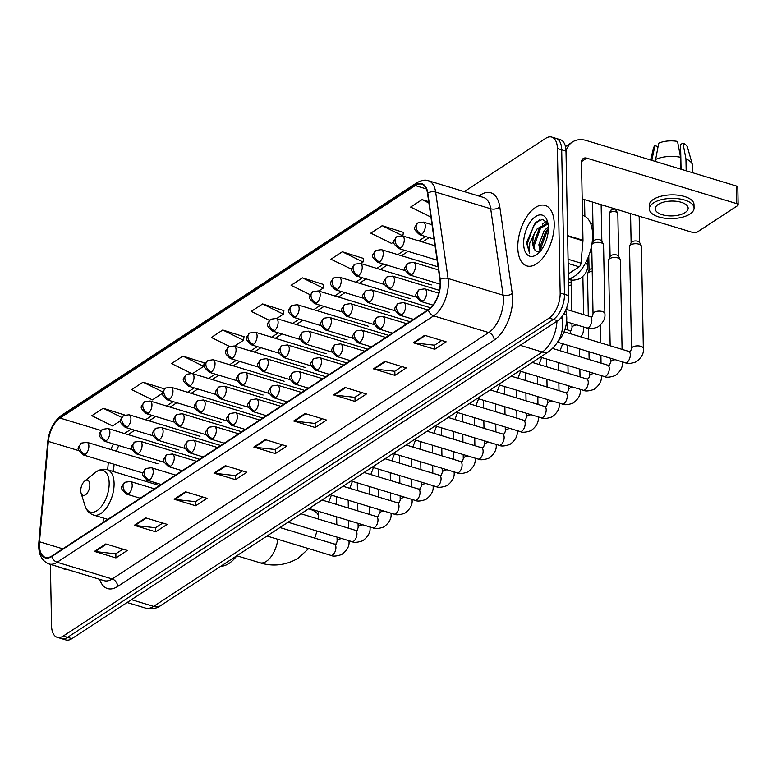 <?xml version="1.0" encoding="UTF-8"?>
<svg xmlns="http://www.w3.org/2000/svg" width="777" height="777" viewBox="0 0 777 777"><rect width="100%" height="100%" fill="white"/><g stroke="black" fill="none" stroke-linecap="round" stroke-linejoin="round"><path stroke-width="1.17" d="M147.251 480.244A34.887 18.172 -73.1 0 0 146.076 481.468M565.792 310.013L566.53 315.132A19.746 10.286 106.9 0 1 566.754 318.084A19.746 10.286 106.9 0 1 558.216 341.074M114.093 464.277L113.452 471.581M50.379 564.374L51.564 625.864A19.746 10.286 -73.1 0 0 57.216 637.315L65.822 639.918A19.746 10.286 -73.1 0 0 71.892 638.645L557.721 320.697A19.746 10.286 -73.1 0 0 568.774 295.629L565.996 151.136A19.746 10.286 -73.1 0 0 560.343 139.685L556.041 138.384A19.746 10.286 -73.1 0 1 561.693 149.835A19.746 10.286 -73.1 0 0 556.041 138.384L551.738 137.082A19.746 10.286 -73.1 0 0 545.668 138.355L464.287 191.618M57.216 637.315A19.746 10.286 -73.1 0 0 63.287 636.033L549.125 318.094A19.746 10.286 -73.1 0 0 560.168 293.016L564.471 294.328L561.693 149.835L564.471 294.328A19.746 10.286 -73.1 0 1 553.428 319.396A19.746 10.286 -73.1 0 0 564.471 294.328L568.774 295.629M63.287 636.033L67.589 637.334L553.428 319.396L67.589 637.334A19.746 10.286 -73.1 0 1 61.519 638.616A19.746 10.286 -73.1 0 0 67.589 637.334L71.892 638.645M554.224 223.757A31.595 16.463 -73.1 0 0 545.182 205.439A31.595 16.463 -73.1 0 0 526.689 216.822A31.595 16.463 -73.1 0 0 517.793 247.601A31.595 16.463 -73.1 0 0 526.845 265.909A31.595 16.463 -73.1 0 0 545.328 254.535A31.595 16.463 -73.1 0 0 554.224 223.757A31.595 16.463 -73.1 0 0 545.182 205.439A31.595 16.463 -73.1 0 0 526.689 216.822A31.595 16.463 -73.1 0 0 517.793 247.601A31.595 16.463 -73.1 0 0 526.845 265.909A31.595 16.463 -73.1 0 0 545.328 254.535A31.595 16.463 -73.1 0 0 554.224 223.757M440.19 282.847A21.066 10.975 106.9 0 1 428.399 309.596L51.874 556.002A21.066 10.975 106.9 0 1 45.406 557.362A21.066 10.975 106.9 0 1 39.491 541.773L48.339 441.414A21.066 10.975 106.9 0 1 60.004 418.055L415.248 185.577A21.066 10.975 106.9 0 1 421.717 184.217A21.066 10.975 106.9 0 1 427.505 193.279L439.937 279.71A21.066 10.975 106.9 0 1 440.19 282.847M440.491 282.653A21.591 11.247 -73.1 0 0 440.238 279.429L427.806 193.007A21.591 11.247 -73.1 0 0 415.239 185.111L59.994 417.579A21.591 11.247 -73.1 0 0 48.038 441.53L39.19 541.88A21.591 11.247 -73.1 0 0 51.884 556.468L428.409 310.062A21.591 11.247 -73.1 0 0 440.491 282.653M122.931 549.135L115.744 553.836L95.173 551.553A5.264 3.817 -123.2 0 1 94.425 551.398L115.928 557.925L127.321 550.466L105.808 543.949L94.425 551.398M115.851 553.768L115.928 557.925M162.781 523.057L155.594 527.758L135.023 525.475A5.264 3.817 -123.2 0 1 134.275 525.32L155.788 531.837L167.172 524.388L145.668 517.87L134.275 525.32M155.711 527.69L155.788 531.837M202.632 496.979L195.454 501.68L174.874 499.397A5.264 3.817 -123.2 0 1 174.135 499.242L195.639 505.759L207.022 498.31L185.518 491.783L174.135 499.242M195.561 501.602L195.639 505.759M242.492 470.891L235.305 475.592L214.734 473.31A5.264 3.817 -123.2 0 1 213.986 473.154L235.489 479.681L246.882 472.222L225.369 465.705L213.986 473.154M235.412 475.524L235.489 479.681M441.754 340.491L434.576 345.192L414.005 342.91A5.264 3.817 -123.2 0 1 413.257 342.754L434.761 349.271L446.153 341.822L424.64 335.305L413.257 342.754M434.683 345.124L434.761 349.271M401.903 366.569L394.726 371.27L374.145 368.988A5.264 3.817 -123.2 0 1 373.397 368.832L394.91 375.349L406.293 367.9L384.79 361.383L373.397 368.832M394.833 371.202L394.91 375.349M362.053 392.647L354.866 397.348L334.295 395.066A5.264 3.817 -123.2 0 1 333.547 394.91L355.05 401.437L366.443 393.988L344.939 387.461L333.547 394.91M354.972 397.28L355.05 401.437M322.193 418.735L315.015 423.436L294.444 421.153A5.264 3.817 -123.2 0 1 293.696 420.998L315.2 427.515L326.593 420.066L305.079 413.539L293.696 420.998M315.122 423.368L315.2 427.515M282.342 444.813L275.165 449.514L254.584 447.231A5.264 3.817 -123.2 0 1 253.836 447.076L275.349 453.593L286.732 446.144L265.229 439.627L253.836 447.076M275.272 449.446L275.349 453.593M61.15 567.637A31.595 16.463 -73.1 0 0 63.782 568.949A31.595 16.463 -73.1 0 0 66.696 569.318A31.595 16.463 -73.1 0 1 63.782 568.949A31.595 16.463 -73.1 0 1 61.15 567.637M560.168 293.016L557.4 148.524A19.746 10.286 -73.1 0 0 551.738 137.082M204.176 362.791L182.916 356.099L171.523 363.558L191.229 373.29M164.316 388.869L143.065 382.187L131.672 389.636L152.399 399.873L162.616 393.191M124.466 414.947L103.205 408.265L91.822 415.714L112.548 425.961L120.561 420.716M323.737 284.547L302.476 277.865L291.093 285.314L310.266 294.784M363.587 258.459L342.327 251.777L330.944 259.227L351.864 269.347M403.438 232.381L382.187 225.699L370.794 233.149L391.521 243.386L393.92 241.822M428.71 201.641L422.037 199.621L410.654 207.07L430.934 217.084M244.027 336.703L222.766 330.021L211.383 337.471L229.37 346.357M283.877 310.625L262.626 303.943L251.233 311.392L269.405 320.367M276.641 318.57L283.352 314.18L283.916 310.402M262.626 303.943L283.352 314.18M318.696 291.045L323.203 288.102L323.766 284.314M302.476 277.865L323.203 288.102M360.751 263.529L363.053 262.014L363.626 258.236M342.327 251.777L363.053 262.014M402.807 236.004L403.477 232.158M382.187 225.699L402.913 235.936M422.037 199.621L428.904 203.011M234.586 346.095L243.492 340.258L244.065 336.48M222.766 330.021L243.492 340.258M192.531 373.611L203.642 366.346L204.205 362.558M182.916 356.099L203.642 366.346M164.277 389.17L164.355 388.646M143.065 382.187L162.801 391.938M103.205 408.265L121.678 417.395M568.453 278.836A32.916 17.152 -73.1 0 0 592.628 234.673A32.916 17.152 -73.1 0 0 583.197 215.588L582.497 215.384M540.093 251.486L538.869 244.755L544.075 230.798L548.358 226.709M541.045 250.32L540.578 245.279L545.784 231.323L548.387 228.467M547.999 223.562L542.618 219.357L535.489 222.445L526.505 242.502L529.535 253.137L529.72 243.211L534.654 233.081A14.88 7.751 -73.1 0 0 532.808 242.919A14.88 7.751 -73.1 0 0 535.965 251.01C534.304 249.631 533.566 247.028 533.75 243.211L538.956 229.244L548.057 223.863M534.654 233.081L537.247 228.729L546.969 223.465L548.047 223.854M548.387 227.583A21.455 11.179 -73.1 0 0 547.474 221.387A21.455 11.179 -73.1 0 0 533.449 218.269A21.455 11.179 -73.1 0 0 523.64 243.774A21.455 11.179 -73.1 0 0 537.606 253.924A21.455 11.179 -73.1 0 0 548.387 227.583M535.965 251.01L539.5 251.738M529.535 253.137L527.301 243.745L533.741 225.437L539.471 219.862M534.129 247.931L534.129 245.823L541.054 226.855M540.957 250.009L540.957 247.892L547.882 228.924M542.278 224.213L546.357 221.163M568.356 273.883L579.166 266.802L568.152 263.471M566.006 151.496A26.331 19.075 -123.2 0 1 572.445 141.997A26.331 19.075 -123.2 0 1 586.412 140.53L736.421 186.014A3.293 1.486 -1.1 0 1 737.81 187.199L738.15 204.817A3.293 1.486 178.9 0 0 736.761 203.642L586.752 158.149A6.585 4.769 56.8 0 0 583.255 158.518A6.585 4.769 56.8 0 0 581.487 162.393L582.983 240.258A3.293 1.719 106.9 0 1 582.964 240.792L580.992 263.16A3.293 1.719 106.9 0 1 579.166 266.802M582.187 198.931L692.725 232.449A3.293 1.486 178.9 0 0 697.319 232.022L737.548 205.691A3.293 1.486 178.9 0 0 738.15 204.817M685.129 212.568A16.453 7.42 178.9 0 0 688.14 208.178A16.453 7.42 178.9 0 0 676.602 201.33A16.453 7.42 178.9 0 0 658.245 204.419A16.453 7.42 178.9 0 0 655.234 208.809A16.453 7.42 178.9 0 0 666.783 215.656A16.453 7.42 178.9 0 0 685.129 212.568M692.725 172.766L692.598 165.783A21.717 9.8 178.9 0 0 692.424 164.637L687.509 147.348A17.113 7.721 178.9 0 0 682.915 143.055L680.574 144.59L681.05 169.231M694.065 208.061L693.997 204.536A22.378 10.091 178.9 0 0 678.302 195.231A22.378 10.091 178.9 0 0 653.34 199.427A22.378 10.091 178.9 0 0 649.242 205.4L649.31 208.926A22.378 10.091 178.9 0 0 665.015 218.23A22.378 10.091 178.9 0 0 689.966 214.034A22.378 10.091 178.9 0 0 694.065 208.061A22.378 10.091 178.9 0 0 678.37 198.757A22.378 10.091 178.9 0 0 653.408 202.952A22.378 10.091 178.9 0 0 649.31 208.926M655.273 161.412L658.721 143.182A17.113 7.721 178.9 0 1 677.534 141.433L680.574 157.284L680.671 169.114M680.798 169.036A21.717 9.8 178.9 0 0 679.71 168.823M680.574 157.284A21.717 9.8 178.9 0 0 655.234 159.644M657.993 146.591L654.924 145.668L651.816 160.363M654.924 145.668A17.113 7.721 178.9 0 0 653.525 147.999L650.611 160.004M680.749 153.496L679.788 153.205M687.004 171.037A21.717 9.8 178.9 0 0 686.169 170.668L685.945 158.916L682.915 143.055M692.424 164.637A21.717 9.8 178.9 0 0 685.945 158.916M80.74 490.782A7.896 4.118 -73.1 0 0 81.07 493.055A7.896 4.118 -73.1 0 0 86.237 494.211A7.896 4.118 -73.1 0 0 89.85 484.819A7.896 4.118 -73.1 0 0 84.703 481.08A7.896 4.118 -73.1 0 0 80.74 490.782M220.814 566.239A36.198 18.862 -73.1 0 0 236.956 555.672M159.489 485.576A23.698 12.345 -73.1 0 0 158.838 485.334L107.294 469.706C103.079 468.55 98.98 469.551 94.998 472.727A21.766 11.344 -73.1 0 1 109.168 483.022A21.766 11.344 -73.1 0 1 99.223 508.886A21.766 11.344 -73.1 0 1 84.994 505.73L81.07 493.055M631.507 348.659L629.545 246.513A5.925 2.671 -1.1 0 1 629.661 245.95A5.925 2.671 -1.1 0 1 630.623 244.93A5.925 2.671 -1.1 0 1 638.879 244.163A5.925 2.671 -1.1 0 1 641.248 245.726A5.925 2.671 -1.1 0 1 641.384 246.29L643.346 348.436C644.016 353.263 641.608 357.741 636.12 361.849C630.992 363.636 627.35 363.918 625.184 362.704A5.925 3.089 -73.1 0 0 626.786 362.451A5.925 3.089 -73.1 0 0 630.312 354.798A5.925 3.089 -73.1 0 0 628.622 351.359L630.555 351.389L631.507 348.659A5.925 2.671 -1.1 0 1 632.585 347.076A5.925 2.671 -1.1 0 1 632.808 346.94A5.925 2.671 -1.1 0 1 639.374 345.988A5.925 2.671 -1.1 0 1 643.346 348.436M631.118 242.958A4.283 1.933 -1.1 0 1 631.206 242.55A4.283 1.933 -1.1 0 1 631.905 241.822A4.283 1.933 -1.1 0 1 637.868 241.258A4.283 1.933 -1.1 0 1 639.568 242.395L641.248 245.726M610.159 345.765L608.517 260.276A5.925 2.671 -1.1 0 1 608.634 259.712A5.925 2.671 -1.1 0 1 609.595 258.692A5.925 2.671 -1.1 0 1 617.851 257.925A5.925 2.671 -1.1 0 1 620.221 259.489A5.925 2.671 -1.1 0 1 620.357 260.052L622.076 349.378M610.091 256.721A4.283 1.933 -1.1 0 1 610.178 256.313A4.283 1.933 -1.1 0 1 610.877 255.575A4.283 1.933 -1.1 0 1 616.841 255.021A4.283 1.933 -1.1 0 1 618.541 256.148L620.221 259.489M588.296 316.035L587.49 274.038A5.925 2.671 -1.1 0 1 587.606 273.475A5.925 2.671 -1.1 0 1 588.568 272.455A5.925 2.671 -1.1 0 1 592.22 271.319M589.063 270.483A4.283 1.933 -1.1 0 1 589.151 270.075A4.283 1.933 -1.1 0 1 589.85 269.337A4.283 1.933 -1.1 0 1 592.161 268.56M568.541 283.314A4.283 1.933 -1.1 0 1 568.822 283.1A4.283 1.933 -1.1 0 1 571.134 282.323M568.579 285.693A5.925 2.671 -1.1 0 1 571.192 285.081M593.288 241.56A4.283 1.933 -1.1 0 1 593.385 241.152L591.841 244.551A5.925 2.671 -1.1 0 1 601.058 242.764A5.925 2.671 -1.1 0 1 603.418 244.328A5.925 2.671 -1.1 0 1 603.564 244.881L604.885 313.665C605.545 318.502 603.137 322.97 597.649 327.088C592.521 328.875 588.879 329.157 586.713 327.933A5.925 3.089 -73.1 0 0 588.315 327.68A5.925 3.089 -73.1 0 0 591.851 320.037A5.925 3.089 -73.1 0 0 590.151 316.598L592.093 316.627L593.036 313.898A5.925 2.671 -1.1 0 1 594.347 312.179A5.925 2.671 -1.1 0 1 602.379 311.548A5.925 2.671 -1.1 0 1 604.885 313.665M593.385 241.152A4.283 1.933 -1.1 0 1 594.075 240.414A4.283 1.933 -1.1 0 1 600.038 239.86A4.283 1.933 -1.1 0 1 601.748 240.987L603.418 244.328M563.597 314.248L566.53 315.132M131.449 599.669L153.603 606.381A13.16 9.538 56.8 0 0 160.586 605.652C156.876 608.537 151.845 609.343 145.513 608.09A26.331 13.714 -73.1 0 0 153.603 606.381L542.278 352.03A26.331 13.714 -73.1 0 0 556.963 321.202M520.114 345.309L542.278 352.03A13.16 9.538 56.8 0 0 549.261 351.301L160.586 605.652M565.996 151.136L557.4 148.524M557.721 320.697L549.125 318.094M561.868 316.763L562.286 319.726A13.16 7.508 171.8 0 0 561.285 317.472M478.885 196.047L480.642 194.891A32.916 17.152 106.9 0 1 499.796 206.935L512.228 293.356A32.916 17.152 106.9 0 1 494.201 340.054L117.677 586.46A6.585 4.769 56.8 0 0 112.189 578.962L488.714 332.556A26.331 13.714 -73.1 0 0 503.447 299.126A26.331 13.714 -73.1 0 0 503.137 295.192L490.695 208.77A26.331 13.714 -73.1 0 0 483.469 197.436L428.409 180.74A26.331 13.714 106.9 0 1 435.644 192.074A6.585 3.749 171.8 0 0 427.806 193.007M117.677 586.46A32.916 17.152 106.9 0 1 99.631 579.302M104.099 580.662A26.331 13.714 -73.1 0 0 112.189 578.962L57.129 562.266A26.331 13.714 106.9 0 1 49.038 563.966L104.099 580.662M499.796 206.935A6.585 3.749 -8.2 0 1 490.695 208.77L435.644 192.074L448.076 278.496A26.331 13.714 106.9 0 1 448.387 282.43A26.331 13.714 106.9 0 1 433.653 315.86A6.585 4.769 -123.2 0 1 428.409 310.062M440.238 279.429A6.585 3.749 171.8 0 1 448.076 278.496L503.137 295.192A6.585 3.749 -8.2 0 0 512.228 293.356M428.409 180.74C425.272 179.526 421.406 180.215 416.822 182.809A6.585 4.769 56.8 0 0 415.239 185.111M59.994 417.579A6.585 4.769 -123.2 0 1 61.587 415.287C53.749 421.212 49.116 430.157 47.698 442.113L38.85 542.472C38.034 553.719 41.434 560.887 49.038 563.966M48.038 441.53A6.585 2.098 -175 0 0 47.698 442.113M39.19 541.88A6.585 2.098 -175 0 0 38.85 542.472M51.884 556.468A6.585 4.769 56.8 0 0 57.129 562.266L433.653 315.86L488.714 332.556A6.585 4.769 56.8 0 1 494.201 340.054M480.439 196.513A6.585 4.769 56.8 0 0 480.642 194.891M60.004 418.055L101.127 430.526M113.5 443.958A21.066 10.975 -73.1 0 0 110.888 449.543M48.339 441.414L78.827 450.66M39.491 541.773L62.82 548.844M108.314 462.519L107.663 469.823M103.409 518.055L103.02 522.533M415.248 185.577L426.35 188.937M425.524 236.519L418.861 240.88M404.496 250.272L397.834 254.633M383.469 264.034L376.806 268.395M362.441 277.797L355.779 282.158M341.414 291.56L334.751 295.92M320.386 305.322L313.723 309.683M299.359 319.085L292.696 323.436M278.331 332.838L271.668 337.199M257.304 346.6L250.641 350.961M236.276 360.363L229.613 364.724M215.248 374.125L208.586 378.486M194.221 387.888L187.558 392.249M173.193 401.651L166.531 406.002M152.166 415.404L145.503 419.765M131.138 429.166L124.475 433.527M254.584 447.231L265.899 439.831M294.444 421.153L305.75 413.743M334.295 395.066L345.61 387.665M374.145 368.988L385.46 361.587M414.005 342.91L425.31 335.499M214.734 473.31L226.049 465.909M174.874 499.397L186.189 491.987M135.023 525.475L146.338 518.074M95.173 551.553L106.488 544.153M581.526 161.567L586.752 158.149M567.618 235.606L582.983 240.258M736.761 203.642L736.421 186.014M582.964 240.792L567.628 236.14M568.074 259.236L580.992 263.16M277.836 539.296A21.066 10.975 106.9 0 1 266.307 561.373A21.066 10.975 106.9 0 1 259.839 562.733L236.878 555.778M308.518 508.838A21.066 9.499 -1.1 0 1 318.589 516.715L318.492 511.353M107.818 519.395L93.551 515.064A23.698 12.345 -73.1 0 0 107.411 506.536A23.698 12.345 -73.1 0 0 114.083 483.449A23.698 12.345 -73.1 0 0 107.294 469.706M422.911 301.02A6.585 3.429 -73.1 0 0 426.592 292.667A6.585 3.429 -73.1 0 0 424.708 288.85L419.192 289.636A6.585 4.769 56.8 0 0 417.424 293.512A6.585 4.769 -123.2 0 0 422.911 301.02A6.585 3.429 -73.1 0 1 420.891 301.447C413.238 294.483 415.549 294.959 419.192 289.636M401.884 314.782A6.585 3.429 -73.1 0 0 405.565 306.42A6.585 3.429 -73.1 0 0 403.681 302.612L398.164 303.399A6.585 4.769 56.8 0 0 396.396 307.274A6.585 4.769 -123.2 0 0 401.884 314.782A6.585 3.429 -73.1 0 1 399.864 315.209C392.21 308.246 394.522 308.722 398.164 303.399M610.052 212.461A4.283 1.933 -1.1 0 1 614.821 211.665A4.283 1.933 -1.1 0 1 617.822 213.442C614.189 206.653 614.481 209.654 611.198 209.945A4.283 3.098 56.8 0 0 610.052 212.461A4.283 1.933 -1.1 0 0 609.265 213.607L610.091 256.517M540.365 357.119L604.156 376.466A5.925 3.089 -73.1 0 0 605.759 376.214A5.925 3.089 -73.1 0 0 609.285 368.56A5.925 3.089 -73.1 0 0 607.595 365.122L609.527 365.151L610.479 362.422A5.925 2.671 -1.1 0 1 611.557 360.839A5.925 2.671 -1.1 0 1 611.781 360.703A5.925 2.671 -1.1 0 1 615.277 359.702M622.251 361.81A5.925 2.671 -1.1 0 1 622.319 362.189C622.989 367.026 620.58 371.503 615.093 375.612C609.964 377.399 606.322 377.68 604.156 376.466M380.856 328.545A6.585 3.429 -73.1 0 0 384.537 320.182A6.585 3.429 -73.1 0 0 382.653 316.365L377.136 317.162A6.585 4.769 56.8 0 0 375.369 321.037A6.585 4.769 -123.2 0 0 380.856 328.545A6.585 3.429 -73.1 0 1 378.836 328.972C371.183 321.999 373.494 322.484 377.136 317.162M591.307 225.456A4.283 1.933 -1.1 0 1 592.977 225.359M519.337 370.882L583.129 390.219A5.925 3.089 -73.1 0 0 584.731 389.967A5.925 3.089 -73.1 0 0 588.257 382.323A5.925 3.089 -73.1 0 0 586.567 378.885L588.5 378.914L589.452 376.185A5.925 2.671 -1.1 0 1 590.53 374.601A5.925 2.671 -1.1 0 1 590.753 374.465A5.925 2.671 -1.1 0 1 594.25 373.455M601.223 375.573A5.925 2.671 -1.1 0 1 601.291 375.951C601.961 380.788 599.553 385.256 594.065 389.374C588.937 391.161 585.295 391.443 583.129 390.219M359.829 342.307A6.585 3.429 -73.1 0 0 363.51 333.945A6.585 3.429 -73.1 0 0 361.626 330.128L356.109 330.924A6.585 4.769 56.8 0 0 354.341 334.8A6.585 4.769 -123.2 0 0 359.829 342.307A6.585 3.429 -73.1 0 1 357.808 342.725C350.155 335.761 352.467 336.247 356.109 330.924M498.31 384.644L562.101 403.982A5.925 3.089 -73.1 0 0 563.704 403.729A5.925 3.089 -73.1 0 0 567.229 396.076A5.925 3.089 -73.1 0 0 565.539 392.647L567.472 392.676L568.424 389.937A5.925 2.671 -1.1 0 1 569.502 388.364A5.925 2.671 -1.1 0 1 569.726 388.218A5.925 2.671 -1.1 0 1 573.222 387.218M580.196 389.335A5.925 2.671 -1.1 0 1 580.264 389.714C580.934 394.551 578.525 399.019 573.038 403.137C567.909 404.914 564.267 405.196 562.101 403.982M338.801 356.06A6.585 3.429 -73.1 0 0 342.482 347.707A6.585 3.429 -73.1 0 0 340.598 343.89L335.081 344.687A6.585 4.769 56.8 0 0 333.314 348.562A6.585 4.769 -123.2 0 0 338.801 356.06A6.585 3.429 -73.1 0 1 336.781 356.488C329.127 349.524 331.439 350.009 335.081 344.687M477.282 398.407L541.074 417.744A5.925 3.089 -73.1 0 0 542.676 417.492A5.925 3.089 -73.1 0 0 546.202 409.838A5.925 3.089 -73.1 0 0 544.512 406.41L546.445 406.429L547.396 403.7A5.925 2.671 -1.1 0 1 548.475 402.117A5.925 2.671 -1.1 0 1 548.698 401.981A5.925 2.671 -1.1 0 1 552.194 400.981M559.168 403.098A5.925 2.671 -1.1 0 1 559.236 403.477C559.906 408.304 557.497 412.781 552.01 416.899C546.882 418.677 543.24 418.958 541.074 417.744M317.774 369.823A6.585 3.429 -73.1 0 0 321.455 361.47A6.585 3.429 -73.1 0 0 319.57 357.653L314.054 358.44A6.585 4.769 56.8 0 0 312.286 362.325A6.585 4.769 -123.2 0 0 317.774 369.823A6.585 3.429 -73.1 0 1 315.753 370.25C308.1 363.286 310.411 363.772 314.054 358.44M456.254 412.16L520.046 431.507A5.925 3.089 -73.1 0 0 521.649 431.254A5.925 3.089 -73.1 0 0 525.174 423.601A5.925 3.089 -73.1 0 0 523.484 420.163L525.417 420.192L526.369 417.463A5.925 2.671 -1.1 0 1 527.447 415.88A5.925 2.671 -1.1 0 1 527.67 415.744A5.925 2.671 -1.1 0 1 531.167 414.743M538.14 416.86A5.925 2.671 -1.1 0 1 538.208 417.239C538.879 422.066 536.47 426.544 530.982 430.662C525.854 432.439 522.212 432.721 520.046 431.507M296.746 383.585A6.585 3.429 -73.1 0 0 300.427 375.233A6.585 3.429 -73.1 0 0 298.543 371.416L293.026 372.202A6.585 4.769 56.8 0 0 291.258 376.078A6.585 4.769 -123.2 0 0 296.746 383.585A6.585 3.429 -73.1 0 1 294.726 384.013C287.072 377.049 289.384 377.525 293.026 372.202M435.227 425.922L499.019 445.27A5.925 3.089 -73.1 0 0 500.621 445.017A5.925 3.089 -73.1 0 0 504.147 437.364A5.925 3.089 -73.1 0 0 502.457 433.925L504.39 433.954L505.341 431.225A5.925 2.671 -1.1 0 1 506.419 429.642A5.925 2.671 -1.1 0 1 506.643 429.506A5.925 2.671 -1.1 0 1 510.139 428.506M517.113 430.623A5.925 2.671 -1.1 0 1 517.181 430.992C517.851 435.829 515.442 440.306 509.955 444.415C504.827 446.202 501.184 446.484 499.019 445.27M275.718 397.348A6.585 3.429 -73.1 0 0 279.399 388.986A6.585 3.429 -73.1 0 0 277.515 385.178L271.999 385.965A6.585 4.769 56.8 0 0 270.231 389.84A6.585 4.769 -123.2 0 0 275.718 397.348A6.585 3.429 -73.1 0 1 273.698 397.775C266.045 390.812 268.356 391.287 271.999 385.965M414.199 439.685L477.991 459.032A5.925 3.089 -73.1 0 0 479.594 458.77A5.925 3.089 -73.1 0 0 483.119 451.126A5.925 3.089 -73.1 0 0 481.429 447.688L483.362 447.717L484.314 444.988A5.925 2.671 -1.1 0 1 485.392 443.405A5.925 2.671 -1.1 0 1 485.615 443.269A5.925 2.671 -1.1 0 1 489.112 442.268M496.085 444.376A5.925 2.671 -1.1 0 1 496.153 444.755C496.824 449.592 494.415 454.069 488.927 458.177C483.799 459.965 480.157 460.246 477.991 459.032M254.691 411.111A6.585 3.429 -73.1 0 0 258.372 402.748A6.585 3.429 -73.1 0 0 256.488 398.931L250.971 399.728A6.585 4.769 56.8 0 0 249.203 403.603A6.585 4.769 -123.2 0 0 254.691 411.111A6.585 3.429 -73.1 0 1 252.671 411.528C245.017 404.564 247.329 405.05 250.971 399.728M393.172 453.447L456.963 472.785A5.925 3.089 -73.1 0 0 458.566 472.533A5.925 3.089 -73.1 0 0 462.092 464.879A5.925 3.089 -73.1 0 0 460.402 461.451L462.334 461.48L463.286 458.751A5.925 2.671 -1.1 0 1 464.364 457.167A5.925 2.671 -1.1 0 1 464.588 457.031A5.925 2.671 -1.1 0 1 468.084 456.021M475.058 458.139A5.925 2.671 -1.1 0 1 475.126 458.517C475.796 463.354 473.387 467.822 467.9 471.94C462.771 473.717 459.129 474.009 456.963 472.785M233.663 424.873A6.585 3.429 -73.1 0 0 237.344 416.511A6.585 3.429 -73.1 0 0 235.46 412.694L229.943 413.49A6.585 4.769 56.8 0 0 228.176 417.366A6.585 4.769 -123.2 0 0 233.663 424.873A6.585 3.429 -73.1 0 1 231.643 425.291C223.99 418.327 226.301 418.813 229.943 413.49M372.144 467.21L435.936 486.548A5.925 3.089 -73.1 0 0 437.538 486.295A5.925 3.089 -73.1 0 0 441.064 478.642A5.925 3.089 -73.1 0 0 439.374 475.213L441.307 475.242L442.259 472.503A5.925 2.671 -1.1 0 1 443.337 470.93A5.925 2.671 -1.1 0 1 443.56 470.784A5.925 2.671 -1.1 0 1 447.057 469.784M454.03 471.901A5.925 2.671 -1.1 0 1 454.098 472.28C454.768 477.107 452.36 481.585 446.872 485.703C441.744 487.48 438.102 487.762 435.936 486.548M212.636 438.626A6.585 3.429 -73.1 0 0 216.317 430.273A6.585 3.429 -73.1 0 0 214.433 426.456L208.916 427.243A6.585 4.769 56.8 0 0 207.148 431.128A6.585 4.769 -123.2 0 0 212.636 438.626A6.585 3.429 -73.1 0 1 210.616 439.054C202.962 432.09 205.274 432.575 208.916 427.243M351.117 480.973L414.908 500.31A5.925 3.089 -73.1 0 0 416.511 500.058A5.925 3.089 -73.1 0 0 420.036 492.404A5.925 3.089 -73.1 0 0 418.347 488.976L420.279 488.995L421.231 486.266A5.925 2.671 -1.1 0 1 422.309 484.683A5.925 2.671 -1.1 0 1 422.533 484.547A5.925 2.671 -1.1 0 1 426.029 483.547M433.003 485.664A5.925 2.671 -1.1 0 1 433.071 486.043C433.741 490.87 431.332 495.347 425.845 499.465C420.716 501.243 417.074 501.524 414.908 500.31M191.608 452.389A6.585 3.429 -73.1 0 0 195.289 444.036A6.585 3.429 -73.1 0 0 193.405 440.219L187.888 441.006A6.585 4.769 56.8 0 0 186.121 444.891A6.585 4.769 -123.2 0 0 191.608 452.389A6.585 3.429 -73.1 0 1 189.588 452.816C181.935 445.852 184.246 446.338 187.888 441.006M330.089 494.726L393.881 514.073A5.925 3.089 -73.1 0 0 395.483 513.82A5.925 3.089 -73.1 0 0 399.009 506.167A5.925 3.089 -73.1 0 0 397.319 502.729L399.252 502.758L400.204 500.029A5.925 2.671 -1.1 0 1 401.282 498.446A5.925 2.671 -1.1 0 1 401.505 498.31A5.925 2.671 -1.1 0 1 405.002 497.309M411.975 499.426A5.925 2.671 -1.1 0 1 412.043 499.805C412.713 504.632 410.305 509.11 404.817 513.228C399.689 515.005 396.047 515.287 393.881 514.073M170.581 466.151A6.585 3.429 -73.1 0 0 174.262 457.789A6.585 3.429 -73.1 0 0 172.377 453.982L166.861 454.768A6.585 4.769 56.8 0 0 165.093 458.644A6.585 4.769 -123.2 0 0 170.581 466.151A6.585 3.429 -73.1 0 1 168.56 466.579C160.907 459.615 163.219 460.091 166.861 454.768M309.061 508.488L372.853 527.836A5.925 3.089 -73.1 0 0 374.456 527.583A5.925 3.089 -73.1 0 0 377.981 519.93A5.925 3.089 -73.1 0 0 376.291 516.491L378.224 516.52L379.176 513.791A5.925 2.671 -1.1 0 1 380.254 512.208A5.925 2.671 -1.1 0 1 380.477 512.072A5.925 2.671 -1.1 0 1 383.974 511.072M390.948 513.189A5.925 2.671 -1.1 0 1 391.016 513.558C391.686 518.395 389.277 522.872 383.789 526.981C378.661 528.768 375.019 529.05 372.853 527.836M149.553 479.914A6.585 3.429 -73.1 0 0 153.234 471.552A6.585 3.429 -73.1 0 0 151.35 467.735L145.833 468.531A6.585 4.769 56.8 0 0 144.066 472.406A6.585 4.769 -123.2 0 0 149.553 479.914A6.585 3.429 -73.1 0 1 147.533 480.341C139.879 473.378 142.191 473.853 145.833 468.531M288.034 522.251L351.826 541.588A5.925 3.089 -73.1 0 0 353.428 541.336A5.925 3.089 -73.1 0 0 356.954 533.692A5.925 3.089 -73.1 0 0 355.254 530.254L357.197 530.283L358.148 527.554A5.925 2.671 -1.1 0 1 359.227 525.971A5.925 2.671 -1.1 0 1 359.45 525.835A5.925 2.671 -1.1 0 1 362.946 524.834M369.92 526.942A5.925 2.671 -1.1 0 1 369.988 527.321C370.658 532.158 368.249 536.625 362.762 540.743C357.634 542.531 353.991 542.812 351.826 541.588M128.526 493.677A6.585 3.429 -73.1 0 0 132.207 485.314A6.585 3.429 -73.1 0 0 130.322 481.497L124.806 482.294A6.585 4.769 56.8 0 0 123.038 486.169A6.585 4.769 -123.2 0 0 128.526 493.677A6.585 3.429 -73.1 0 1 126.505 494.094C118.852 487.13 121.163 487.616 124.806 482.294M267.006 536.013L330.798 555.351A5.925 3.089 -73.1 0 0 332.401 555.099A5.925 3.089 -73.1 0 0 335.926 547.445A5.925 3.089 -73.1 0 0 334.227 544.017L336.169 544.046L337.121 541.307A5.925 2.671 -1.1 0 1 338.199 539.733A5.925 2.671 -1.1 0 1 338.422 539.597A5.925 2.671 -1.1 0 1 341.919 538.587M348.892 540.705A5.925 2.671 -1.1 0 1 348.96 541.083C349.631 545.92 347.222 550.388 341.734 554.506C336.606 556.283 332.964 556.575 330.798 555.351M411.761 274.534A6.585 3.429 -73.1 0 0 415.442 266.181A6.585 3.429 -73.1 0 0 413.558 262.364L408.042 263.16A6.585 4.769 56.8 0 0 406.264 267.035A6.585 4.769 -123.2 0 0 411.761 274.534A6.585 3.429 -73.1 0 1 409.732 274.961C402.078 267.997 404.399 268.483 408.042 263.16M390.734 288.296A6.585 3.429 -73.1 0 0 394.415 279.943A6.585 3.429 -73.1 0 0 392.531 276.126L387.014 276.913A6.585 4.769 56.8 0 0 385.237 280.798A6.585 4.769 -123.2 0 0 390.734 288.296A6.585 3.429 -73.1 0 1 388.704 288.723C381.051 281.76 383.372 282.245 387.014 276.913M570.823 333.838A5.925 3.089 -73.1 0 0 570.823 333.789A5.925 3.089 -73.1 0 0 569.123 330.361L571.066 330.39L572.008 327.651A5.925 2.671 -1.1 0 1 573.319 325.942A5.925 2.671 -1.1 0 1 576.806 324.932M583.789 327.049A5.925 2.671 -1.1 0 1 583.857 327.428L583.022 333.119L581.079 336.946M369.706 302.059A6.585 3.429 -73.1 0 0 373.387 293.706A6.585 3.429 -73.1 0 0 371.503 289.889L365.986 290.676A6.585 4.769 56.8 0 0 364.209 294.561A6.585 4.769 -123.2 0 0 369.706 302.059A6.585 3.429 -73.1 0 1 367.676 302.486C360.023 295.522 362.344 296.008 365.986 290.676M348.679 315.821A6.585 3.429 -73.1 0 0 352.36 307.459A6.585 3.429 -73.1 0 0 350.476 303.652L344.959 304.438A6.585 4.769 56.8 0 0 343.181 308.314A6.585 4.769 -123.2 0 0 348.679 315.821A6.585 3.429 -73.1 0 1 346.649 316.249C338.995 309.285 341.317 309.761 344.959 304.438M327.651 329.584A6.585 3.429 -73.1 0 0 331.332 321.222A6.585 3.429 -73.1 0 0 329.448 317.404L323.931 318.201A6.585 4.769 56.8 0 0 322.154 322.076A6.585 4.769 -123.2 0 0 327.651 329.584A6.585 3.429 -73.1 0 1 325.621 330.011C317.968 323.047 320.289 323.523 323.931 318.201M306.624 343.347A6.585 3.429 -73.1 0 0 310.305 334.984A6.585 3.429 -73.1 0 0 308.42 331.167L302.904 331.964A6.585 4.769 56.8 0 0 301.126 335.839A6.585 4.769 -123.2 0 0 306.624 343.347A6.585 3.429 -73.1 0 1 304.594 343.764C296.94 336.8 299.262 337.286 302.904 331.964M285.596 357.099A6.585 3.429 -73.1 0 0 289.277 348.747A6.585 3.429 -73.1 0 0 287.393 344.93L281.876 345.726A6.585 4.769 56.8 0 0 280.099 349.601A6.585 4.769 -123.2 0 0 285.596 357.099A6.585 3.429 -73.1 0 1 283.566 357.527C275.913 350.563 278.234 351.049 281.876 345.726M264.568 370.862A6.585 3.429 -73.1 0 0 268.25 362.509A6.585 3.429 -73.1 0 0 266.365 358.692L260.849 359.479A6.585 4.769 56.8 0 0 259.071 363.364A6.585 4.769 -123.2 0 0 264.568 370.862A6.585 3.429 -73.1 0 1 262.539 371.289C254.885 364.326 257.206 364.811 260.849 359.479M243.541 384.625A6.585 3.429 -73.1 0 0 247.222 376.272A6.585 3.429 -73.1 0 0 245.338 372.455L239.821 373.242A6.585 4.769 56.8 0 0 238.044 377.117A6.585 4.769 -123.2 0 0 243.541 384.625A6.585 3.429 -73.1 0 1 241.511 385.052C233.858 378.088 236.179 378.564 239.821 373.242M222.513 398.387A6.585 3.429 -73.1 0 0 226.194 390.025A6.585 3.429 -73.1 0 0 224.31 386.218L218.793 387.004A6.585 4.769 56.8 0 0 217.016 390.88A6.585 4.769 -123.2 0 0 222.513 398.387A6.585 3.429 -73.1 0 1 220.483 398.815C212.83 391.851 215.151 392.327 218.793 387.004M201.486 412.15A6.585 3.429 -73.1 0 0 205.167 403.787A6.585 3.429 -73.1 0 0 203.283 399.97L197.766 400.767A6.585 4.769 56.8 0 0 195.989 404.642A6.585 4.769 -123.2 0 0 201.486 412.15A6.585 3.429 -73.1 0 1 199.456 412.577C191.802 405.604 194.124 406.089 197.766 400.767M180.458 425.913A6.585 3.429 -73.1 0 0 184.139 417.55A6.585 3.429 -73.1 0 0 182.255 413.733L176.738 414.529A6.585 4.769 56.8 0 0 174.961 418.405A6.585 4.769 -123.2 0 0 180.458 425.913A6.585 3.429 -73.1 0 1 178.428 426.33C170.775 419.366 173.096 419.852 176.738 414.529M159.431 439.665A6.585 3.429 -73.1 0 0 163.112 431.313A6.585 3.429 -73.1 0 0 161.227 427.496L155.711 428.292A6.585 4.769 56.8 0 0 153.933 432.167A6.585 4.769 -123.2 0 0 159.431 439.665A6.585 3.429 -73.1 0 1 157.401 440.093C149.747 433.129 152.069 433.615 155.711 428.292M138.403 453.428A6.585 3.429 -73.1 0 0 142.084 445.075A6.585 3.429 -73.1 0 0 140.2 441.258L134.683 442.045A6.585 4.769 56.8 0 0 132.906 445.93A6.585 4.769 -123.2 0 0 138.403 453.428A6.585 3.429 -73.1 0 1 136.373 453.855C128.72 446.892 131.041 447.377 134.683 442.045M421.629 234.295A6.585 3.429 -73.1 0 0 425.31 225.942A6.585 3.429 -73.1 0 0 423.426 222.125L417.909 222.912A6.585 4.769 56.8 0 0 416.142 226.787A6.585 4.769 -123.2 0 0 421.629 234.295A6.585 3.429 -73.1 0 1 419.609 234.722C411.956 227.758 414.267 228.234 417.909 222.912M585.45 263.199A5.925 2.671 -1.1 0 1 587.441 265.142C588.111 269.978 585.693 274.446 580.205 278.564C575.087 280.342 571.435 280.633 569.269 279.409A5.925 3.089 -73.1 0 0 570.881 279.157A5.925 3.089 -73.1 0 0 572.688 277.36M400.602 248.057A6.585 3.429 -73.1 0 0 404.283 239.695A6.585 3.429 -73.1 0 0 402.399 235.887L396.882 236.674A6.585 4.769 56.8 0 0 395.114 240.549A6.585 4.769 -123.2 0 0 400.602 248.057A6.585 3.429 -73.1 0 1 398.582 248.485C390.928 241.521 393.24 241.997 396.882 236.674M379.574 261.82A6.585 3.429 -73.1 0 0 383.255 253.457A6.585 3.429 -73.1 0 0 381.371 249.64L375.854 250.437A6.585 4.769 56.8 0 0 374.087 254.312A6.585 4.769 -123.2 0 0 379.574 261.82A6.585 3.429 -73.1 0 1 377.554 262.238C369.901 255.274 372.212 255.759 375.854 250.437M358.547 275.582A6.585 3.429 -73.1 0 0 362.228 267.22A6.585 3.429 -73.1 0 0 360.343 263.403L354.827 264.199A6.585 4.769 56.8 0 0 353.059 268.075A6.585 4.769 -123.2 0 0 358.547 275.582A6.585 3.429 -73.1 0 1 356.526 276C348.873 269.036 351.185 269.522 354.827 264.199M337.519 289.335A6.585 3.429 -73.1 0 0 341.2 280.983A6.585 3.429 -73.1 0 0 339.316 277.166L333.799 277.952A6.585 4.769 56.8 0 0 332.032 281.837A6.585 4.769 -123.2 0 0 337.519 289.335A6.585 3.429 -73.1 0 1 335.499 289.763C327.845 282.799 330.157 283.284 333.799 277.952M316.492 303.098A6.585 3.429 -73.1 0 0 320.173 294.745A6.585 3.429 -73.1 0 0 318.288 290.928L312.772 291.715A6.585 4.769 56.8 0 0 311.004 295.6A6.585 4.769 -123.2 0 0 316.492 303.098A6.585 3.429 -73.1 0 1 314.471 303.525C306.818 296.561 309.129 297.047 312.772 291.715M295.464 316.861A6.585 3.429 -73.1 0 0 299.145 308.498A6.585 3.429 -73.1 0 0 297.261 304.691L291.744 305.478A6.585 4.769 56.8 0 0 289.976 309.353A6.585 4.769 -123.2 0 0 295.464 316.861A6.585 3.429 -73.1 0 1 293.444 317.288C285.79 310.324 288.102 310.8 291.744 305.478M274.436 330.623A6.585 3.429 -73.1 0 0 278.117 322.261A6.585 3.429 -73.1 0 0 276.233 318.444L270.717 319.24A6.585 4.769 56.8 0 0 268.949 323.115A6.585 4.769 -123.2 0 0 274.436 330.623A6.585 3.429 -73.1 0 1 272.416 331.051C264.763 324.087 267.074 324.563 270.717 319.24M253.409 344.386A6.585 3.429 -73.1 0 0 257.09 336.023A6.585 3.429 -73.1 0 0 255.206 332.206L249.689 333.003A6.585 4.769 56.8 0 0 247.921 336.878A6.585 4.769 -123.2 0 0 253.409 344.386A6.585 3.429 -73.1 0 1 251.389 344.803C243.735 337.84 246.047 338.325 249.689 333.003M232.381 358.139A6.585 3.429 -73.1 0 0 236.062 349.786A6.585 3.429 -73.1 0 0 234.178 345.969L228.661 346.765A6.585 4.769 56.8 0 0 226.894 350.641A6.585 4.769 -123.2 0 0 232.381 358.139A6.585 3.429 -73.1 0 1 230.361 358.566C222.708 351.602 225.019 352.088 228.661 346.765M211.354 371.901A6.585 3.429 -73.1 0 0 215.035 363.549A6.585 3.429 -73.1 0 0 213.151 359.732L207.634 360.518A6.585 4.769 56.8 0 0 205.866 364.403A6.585 4.769 -123.2 0 0 211.354 371.901A6.585 3.429 -73.1 0 1 209.334 372.329C201.68 365.365 203.992 365.85 207.634 360.518M190.326 385.664A6.585 3.429 -73.1 0 0 194.007 377.311A6.585 3.429 -73.1 0 0 192.123 373.494L186.606 374.281A6.585 4.769 56.8 0 0 184.839 378.156A6.585 4.769 -123.2 0 0 190.326 385.664A6.585 3.429 -73.1 0 1 188.306 386.091C180.653 379.127 182.964 379.603 186.606 374.281M169.299 399.427A6.585 3.429 -73.1 0 0 172.98 391.064A6.585 3.429 -73.1 0 0 171.095 387.257L165.579 388.044A6.585 4.769 56.8 0 0 163.811 391.919A6.585 4.769 -123.2 0 0 169.299 399.427A6.585 3.429 -73.1 0 1 167.278 399.854C159.625 392.89 161.937 393.366 165.579 388.044M148.271 413.189A6.585 3.429 -73.1 0 0 151.952 404.827A6.585 3.429 -73.1 0 0 150.068 401.01L144.551 401.806A6.585 4.769 56.8 0 0 142.783 405.681A6.585 4.769 -123.2 0 0 148.271 413.189A6.585 3.429 -73.1 0 1 146.251 413.617C138.597 406.643 140.909 407.129 144.551 401.806M127.243 426.952A6.585 3.429 -73.1 0 0 130.924 418.589A6.585 3.429 -73.1 0 0 129.04 414.772L123.524 415.569A6.585 4.769 56.8 0 0 121.756 419.444A6.585 4.769 -123.2 0 0 127.243 426.952A6.585 3.429 -73.1 0 1 125.223 427.369C117.57 420.406 119.881 420.891 123.524 415.569M106.216 440.705A6.585 3.429 -73.1 0 0 109.897 432.352A6.585 3.429 -73.1 0 0 108.013 428.535L102.496 429.331A6.585 4.769 56.8 0 0 100.728 433.207A6.585 4.769 -123.2 0 0 106.216 440.705A6.585 3.429 -73.1 0 1 104.196 441.132C96.542 434.168 98.854 434.654 102.496 429.331M85.188 454.467A6.585 3.429 -73.1 0 0 88.869 446.115A6.585 3.429 -73.1 0 0 86.985 442.298L81.468 443.084A6.585 4.769 56.8 0 0 79.701 446.969A6.585 4.769 -123.2 0 0 85.188 454.467A6.585 3.429 -73.1 0 1 83.168 454.895C75.515 447.931 77.826 448.416 81.468 443.084M562.286 319.726L562.577 323.319C562.956 334.275 558.517 343.609 549.261 351.301M145.513 608.09L127.107 602.505M416.822 182.809L61.587 415.287M429.137 237.607L422.474 241.968M408.11 251.369L401.447 255.73M387.082 265.132L380.419 269.493M366.054 278.894L359.392 283.255M345.027 292.657L338.364 297.008M323.999 306.41L317.337 310.771M302.972 320.173L296.309 324.533M281.944 333.935L275.281 338.296M260.917 347.698L254.254 352.059M239.889 361.46L233.226 365.821M218.861 375.213L212.199 379.574M197.834 388.976L191.171 393.337M176.806 402.739L170.144 407.099M155.779 416.501L149.116 420.862M134.751 430.264L128.088 434.625M118.726 445.542L116.297 451.184M113.529 464.102L112.888 471.406M565.462 146.562L572.445 141.997M259.839 562.733C268.745 565.695 283.586 567.161 298.436 558.003L308.605 548.63M314.724 538.102L317.035 531.05M318.589 519.133L318.589 516.715M93.551 515.064C89.394 513.684 86.538 510.576 84.994 505.73M155.021 484.178L156.498 483.061M84.703 481.08L94.998 472.727M557.585 342.201L625.184 362.704M433.022 305.128L420.891 301.447M631.206 242.55L629.661 245.95M630.555 213.597L631.118 242.754M564.063 331.789L628.622 351.359M438.791 293.123L424.708 288.85M639.17 216.21L639.675 242.589M413.51 319.347L399.864 315.209M610.479 362.422L610.392 358.216M610.178 256.313L608.634 259.712M552.738 348.494L607.595 365.122M427.874 309.945L403.681 302.612M617.822 213.442L618.647 256.352M609.265 213.607L611.198 209.945M592.938 223.028L590.617 223.446M392.482 333.11L378.836 328.972M589.452 376.185L589.364 371.979M589.131 359.528L588.976 351.728M588.743 339.267L588.529 328.38M589.151 270.075L587.606 273.475M588.781 255.827L589.063 270.279M532.264 362.422L586.567 378.885M406.847 323.708L382.653 316.365M601.048 363.141L600.903 355.342M600.66 342.89L600.32 325.204M371.455 346.863L357.808 342.725M568.424 389.937L568.337 385.742M568.104 373.29L567.948 365.481M567.715 353.03L567.56 345.231M567.268 329.798L567.113 321.999M566.88 309.537L566.831 307.303M511.237 376.185L565.539 392.647M385.819 337.461L361.626 330.128M580.021 376.903L579.875 369.104M579.632 356.643L579.487 348.844M350.427 360.625L336.781 356.488M547.396 403.7L547.309 399.504M547.076 387.043L546.921 379.244M546.687 366.793L546.532 358.993M490.209 389.937L544.512 406.41M364.792 351.223L340.598 343.89M558.993 390.666L558.848 382.857M558.605 370.406L558.459 362.606M329.399 374.388L315.753 370.25M526.369 417.463L526.282 413.267M526.048 400.806L525.893 393.007M525.66 380.555L525.505 372.756M469.182 403.7L523.484 420.163M343.764 364.986L319.57 357.653M537.966 404.419L537.82 396.62M537.577 384.168L537.431 376.369M308.372 388.15L294.726 384.013M505.341 431.225L505.254 427.02M505.021 414.568L504.865 406.769M504.632 394.318L504.477 386.509M448.154 417.463L502.457 433.925M322.737 378.749L298.543 371.416M516.938 418.181L516.792 410.382M516.55 397.931L516.404 390.132M287.344 401.913L273.698 397.775M484.314 444.988L484.226 440.782M483.993 428.331L483.838 420.532M483.605 408.08L483.449 400.272M427.127 431.225L481.429 447.688M301.709 392.511L277.515 385.178M495.911 431.944L495.765 424.145M495.522 411.693L495.376 403.885M266.317 415.666L252.671 411.528M463.286 458.751L463.199 454.545M462.966 442.094L462.81 434.294M462.577 421.833L462.422 414.034M406.099 444.988L460.402 461.451M280.682 406.274L256.488 398.931M474.883 445.707L474.737 437.907M474.494 425.446L474.349 417.647M245.289 429.428L231.643 425.291M442.259 472.503L442.171 468.308M441.938 455.856L441.783 448.047M441.55 435.596L441.394 427.797M385.071 458.751L439.374 475.213M259.654 420.027L235.46 412.694M453.855 459.469L453.71 451.67M453.467 439.209L453.321 431.41M224.262 443.191L210.616 439.054M421.231 486.266L421.144 482.07M420.911 469.609L420.755 461.81M420.522 449.359L420.367 441.559M364.044 472.503L418.347 488.976M238.626 433.789L214.433 426.456M432.828 473.232L432.682 465.423M432.439 452.972L432.294 445.172M203.234 456.954L189.588 452.816M400.204 500.029L400.116 495.823M399.883 483.372L399.728 475.573M399.495 463.121L399.339 455.322M343.016 486.266L397.319 502.729M217.599 447.552L193.405 440.219M411.8 486.985L411.655 479.186M411.412 466.734L411.266 458.935M182.206 470.716L168.56 466.579M379.176 513.791L379.089 509.586M378.855 497.134L378.7 489.335M378.467 476.884L378.312 469.075M321.989 500.029L376.291 516.491M196.571 461.315L172.377 453.982M390.773 500.747L390.627 492.948M390.384 480.497L390.239 472.698M161.179 484.479L147.533 480.341M358.148 527.554L358.061 523.348M357.828 510.897L357.673 503.098M357.439 490.637L357.284 482.838M300.961 513.791L355.254 530.254M175.544 475.077L151.35 467.735M369.745 514.51L369.599 506.711M369.357 494.259L369.211 486.451M140.151 498.232L126.505 494.094M337.121 541.307L337.033 537.111M336.8 524.66L336.645 516.851M336.412 504.399L336.256 496.6M279.934 527.554L334.227 544.017M154.516 488.83L130.322 481.497M348.718 528.273L348.572 520.473M348.329 508.012L348.183 500.213M566.588 321.833L586.713 327.933M593.036 313.898L591.715 245.231M592.53 202.069L593.288 241.356M440.18 284.197L409.732 274.961M566.083 309.304L590.151 316.598M601.145 204.681L601.845 241.191M438.539 269.94L413.558 262.364M572.008 327.651L571.93 323.455M571.687 311.004L571.095 279.856M416.53 297.164L388.704 288.723M565.025 329.118L569.123 330.361M583.605 314.617L582.876 276.67M439.461 290.355L392.531 276.126M562.694 343.755L560.052 350.709M395.503 310.926L367.676 302.486M430.633 307.818L371.503 289.889M541.666 357.517L539.024 364.471M374.475 324.679L346.649 316.249M409.935 321.678L350.476 303.652M520.639 371.28L517.997 378.234M353.448 338.442L325.621 330.011M388.908 335.441L329.448 317.404M499.611 385.042L496.969 391.987M332.42 352.204L304.594 343.764M367.88 349.203L308.42 331.167M478.583 398.795L475.942 405.749M311.392 365.967L283.566 357.527M346.853 362.966L287.393 344.93M457.556 412.558L454.914 419.512M290.365 379.73L262.539 371.289M325.825 376.719L266.365 358.692M436.528 426.32L433.887 433.275M269.337 393.492L241.511 385.052M304.798 390.481L245.338 372.455M415.501 440.083L412.859 447.037M248.31 407.245L220.483 398.815M283.77 404.244L224.31 386.218M394.473 453.846L391.831 460.8M227.282 421.008L199.456 412.577M262.743 418.007L203.283 399.97M373.446 467.599L370.804 474.553M206.255 434.77L178.428 426.33M241.715 431.769L182.255 413.733M352.418 481.361L349.776 488.315M185.227 448.533L157.401 440.093M220.687 445.532L161.227 427.496M331.39 495.124L328.749 502.078M164.2 462.296L136.373 453.855M199.66 459.285L140.2 441.258M568.453 279.166L569.269 279.409M434.1 239.112L419.609 234.722M587.441 265.142L587.334 259.372M584.537 199.65L584.858 216.288M432.031 224.728L423.426 222.125M437.13 260.169L398.582 248.485M435.062 245.785L402.399 235.887M405.38 270.678L377.554 262.238M438.092 266.841L381.371 249.64M384.353 284.44L356.526 276M431.322 284.926L360.343 263.403M363.325 298.203L335.499 289.763M410.295 298.689L339.316 277.166M342.298 311.965L314.471 303.525M389.267 312.441L318.288 290.928M321.27 325.718L293.444 317.288M368.24 326.204L297.261 304.691M300.243 339.481L272.416 331.051M347.202 339.967L276.233 318.444M279.215 353.244L251.389 344.803M326.175 353.729L255.206 332.206M258.187 367.006L230.361 358.566M305.147 367.492L234.178 345.969M237.16 380.769L209.334 372.329M284.12 381.254L213.151 359.732M216.132 394.531L188.306 386.091M263.092 395.007L192.123 373.494M195.105 408.284L167.278 399.854M242.065 408.77L171.095 387.257M174.077 422.047L146.251 413.617M221.037 422.533L150.068 401.01M153.05 435.81L125.223 427.369M200.01 436.295L129.04 414.772M132.022 449.572L104.196 441.132M178.982 450.058L108.013 428.535M142.939 473.018L83.168 454.895M157.954 463.82L86.985 442.298"/></g></svg>

